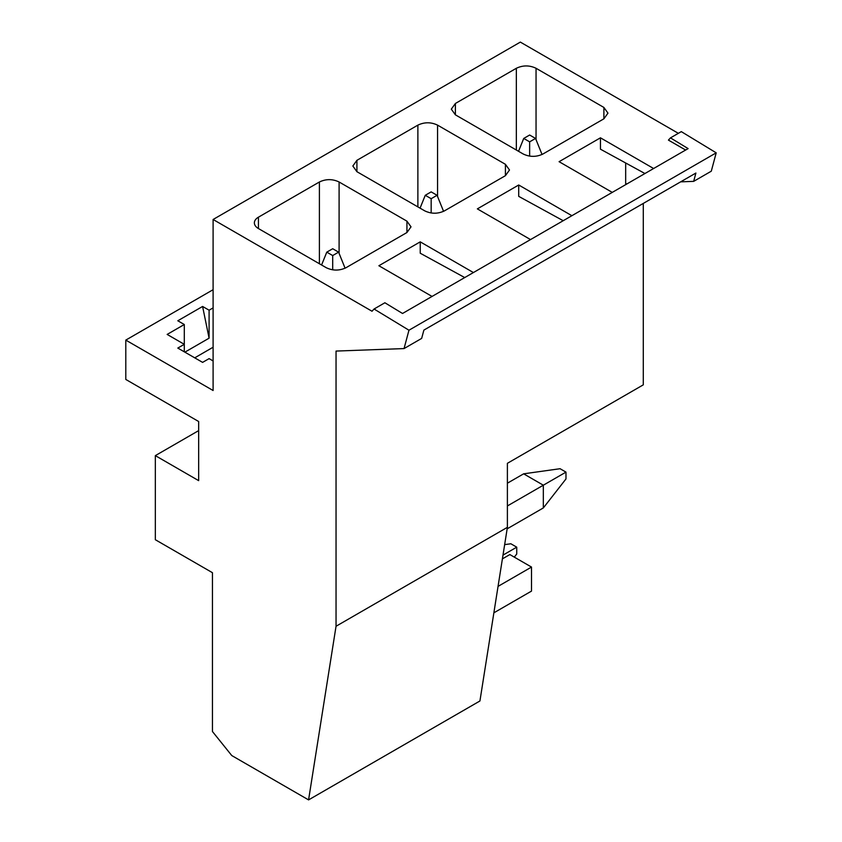 <?xml version="1.0" encoding="UTF-8"?>
<svg xmlns="http://www.w3.org/2000/svg" width="842" height="842" viewBox="0 0 842 842"><rect width="100%" height="100%" fill="white"/><g stroke="black" fill="none" stroke-linecap="round" stroke-linejoin="round"><path stroke-width="1.26" d="M213.1 289.701L125.795 340.105L125.795 379.447L198.659 421.516L198.659 480.645L155.338 455.627L155.338 539.722L212.447 572.697L212.447 731.519L231.771 755.558L308.572 799.9L479.929 700.976L507.389 527.334L507.389 463.31L643.288 384.847L643.288 203.427M404.044 348.577L408.959 330.222L374.058 309.014L384.889 302.762L402.529 313.477L688.114 148.602L670.474 137.877L681.304 131.626L716.205 152.834L711.29 171.189L693.671 181.367L695.902 173.042L423.884 330.096L421.653 338.41L404.044 348.577L336.042 351.072L336.042 626.259L308.572 799.9M374.058 309.014L372.017 311.235L213.1 219.488L213.1 390.509L125.795 340.105M155.338 455.627L198.659 430.62M194.734 357.839L213.1 347.23M213.1 360.944L209.09 358.629L202.596 362.376L177.809 348.072L184.303 344.325L167.148 334.421L184.303 324.517L177.809 320.77L202.596 306.456L209.09 310.203L213.1 307.888M678.357 133.331L520.345 42.1L213.1 219.488M408.959 330.222L716.205 152.834M184.303 351.819L184.303 324.517M209.09 310.203L209.09 338.179L184.882 352.156M209.09 338.179L202.596 306.456M670.474 137.877L668.432 140.109L685.63 150.034M625.669 162.98L625.669 183.851L627.143 183.798M680.673 181.84L693.671 181.367M612.26 192.386L559.088 161.685L600.451 137.814L600.451 149.181L644.94 173.526M473.415 272.555L420.232 241.854L420.232 253.221L464.731 277.565M571.886 215.699L518.714 184.998L518.714 196.365L563.203 220.709M420.232 241.854L378.879 265.735L432.051 296.437M502.4 558.867L509.852 554.562L531.513 567.066L531.513 591.095L493.865 612.829M406.939 221.162L339.094 181.988C332.527 178.872 325.959 178.872 319.402 181.988L258.441 217.183A13.925 8.041 0 0 0 254.368 222.867A13.925 8.041 0 0 0 258.441 228.55L326.286 267.724C332.853 270.84 339.421 270.84 345.988 267.724L406.939 232.529L411.022 226.845L406.939 221.162L406.939 232.529M455.396 103.471L451.312 109.155L455.396 114.838L523.24 154.012C529.807 157.128 536.375 157.128 542.932 154.012L603.893 118.817L607.966 113.133L603.893 107.45L536.049 68.276C529.481 65.16 522.914 65.16 516.346 68.276L455.396 103.471L455.396 114.838M505.421 175.673L509.494 169.989L505.421 164.306L437.566 125.132C430.999 122.016 424.442 122.016 417.874 125.132L356.913 160.327L352.84 166.011L356.913 171.694L424.768 210.868C431.336 213.984 437.893 213.984 444.46 210.868L505.421 175.673L505.421 164.306M600.451 137.814L653.624 168.516M530.534 239.581L477.351 208.879L518.714 184.998M498.043 586.39L531.513 567.066M336.042 626.259L507.389 527.334M565.982 472.12L543.332 485.202L543.332 507.937L565.982 478.94L565.982 472.12L560.067 468.71L523.64 473.825L507.389 483.203M507.389 505.947L543.332 485.202L523.64 473.825M543.332 507.937L507.147 528.829M502.99 555.11L516.746 547.174L510.841 543.764L504.653 544.627M514.294 557.13L516.746 553.994L516.746 547.174M542.038 154.486L535.554 138.435L529.639 141.845L529.639 156.117M518.535 151.297L523.735 138.435L529.639 135.025L535.554 138.435M523.735 138.435L529.639 141.845M443.566 211.342L437.072 195.291L431.167 198.701L431.167 212.973M420.063 208.153L425.263 195.291L431.167 191.881L437.072 195.291M425.263 195.291L431.167 198.701M345.083 268.198L338.6 252.147L332.695 255.558L332.695 269.829M321.581 265.009L326.78 252.147L332.695 248.737L338.6 252.147M326.78 252.147L332.695 255.558M258.441 228.55L258.441 217.183M319.402 181.988L319.402 263.746M339.094 181.988L339.094 253.358M516.346 68.276L516.346 150.034M536.049 68.276L536.049 139.656M603.893 107.45L603.893 118.817M356.913 160.327L356.913 171.694M417.874 125.132L417.874 206.89M437.566 125.132L437.566 196.512"/></g></svg>
